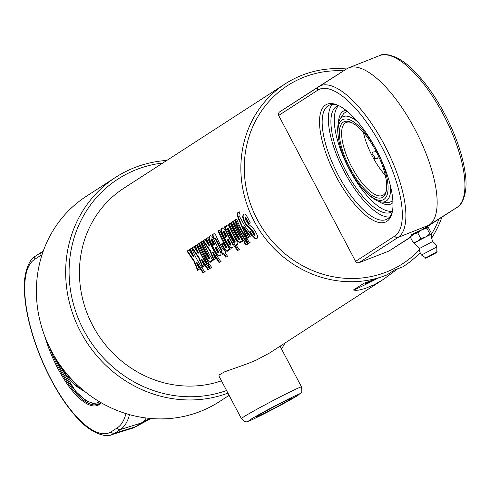 <?xml version="1.0" encoding="UTF-8"?>
<svg xmlns="http://www.w3.org/2000/svg" width="490" height="490" viewBox="0 0 490 490"><rect width="100%" height="100%" fill="white"/><g stroke="black" fill="none" stroke-linecap="round" stroke-linejoin="round"><path stroke-width="0.73" d="M290.846 398.983A20.323 0.711 -27.8 0 1 270.97 409.952A20.323 0.711 -27.8 0 1 256.007 417.057A20.323 0.711 -27.8 0 1 273.659 406.945A20.323 0.711 -27.8 0 1 291.96 398.101A20.323 0.711 -27.8 0 1 290.846 398.983M241.386 418.619C244.222 421.627 246.433 422.521 248.014 421.302C249.324 421.222 257.961 417.033 273.916 408.74L298.085 395.259C301.987 391.161 302.214 394.842 301.515 386.916A33.988 1.188 152.2 0 0 270.897 401.72A33.988 1.188 152.2 0 0 241.386 418.619L218.92 376.002L219.146 374.96L224.383 371.922L247.952 363.549L256 360.236L269.494 353.051L383.401 279.398L374.538 284.537L364.891 288.61L358.79 290.111L355.624 290.356L353.425 290.007L363.807 283.3L386.935 274.945L394.787 269.831L402.725 266.897A108.756 101.197 57.1 0 0 403.393 266.468A108.756 101.197 57.1 0 0 420.151 252.656M372.853 280.219A20.323 0.711 -27.8 0 1 365.111 283.655A20.323 0.711 -27.8 0 1 367.298 282.099M431.445 238.44A108.756 101.197 57.1 0 0 441.913 217.144M346.54 68.968A108.756 101.197 57.1 0 0 285.278 83.821A108.756 101.197 57.1 0 0 254.316 221.517A108.756 101.197 57.1 0 0 386.935 274.945M402.725 266.897L403.276 266.542M398.633 268.122L383.394 279.398M285.278 83.821L123.866 188.203A108.756 101.197 57.1 0 0 91.832 323.841A108.756 101.197 57.1 0 0 221.462 380.828M193.887 261.274L187.008 251.137L188.962 249.876L193.219 256.454A108.756 101.197 -122.9 0 1 189.973 249.22L191.633 248.142A108.756 101.197 57.1 0 0 204.728 271.883L203.068 272.954A108.756 101.197 -122.9 0 1 196.514 262.689L199.301 269.218L197.58 270.333L193.887 261.274L194.334 261.041L187.48 250.96L189.434 249.698M198.787 258.108L191.909 247.971L193.862 246.709L198.119 253.287A108.756 101.197 -122.9 0 1 194.873 246.054L196.533 244.976A108.756 101.197 57.1 0 0 209.628 268.71L207.968 269.788A108.756 101.197 -122.9 0 1 201.415 259.522L204.201 266.046L202.48 267.16L198.787 258.108L199.234 257.875L192.38 247.793L194.334 246.525M209.996 268.477A108.756 101.197 -122.9 0 1 207.742 265.213L209.408 264.141A108.756 101.197 57.1 0 0 211.656 267.399L209.996 268.477L210.4 268.177L208.164 264.931M207.074 264.19A108.756 101.197 -122.9 0 1 196.9 244.743L198.56 243.665A108.756 101.197 57.1 0 0 208.734 263.118L207.074 264.19L207.497 263.914L197.372 244.565L199.038 243.487M207.478 260.386A108.756 101.197 -122.9 0 1 198.897 243.45L200.557 242.379A108.756 101.197 57.1 0 0 208.434 258.144L209.242 258.824L209.034 257.807A108.756 101.197 -122.9 0 1 201.133 242.005L202.793 240.927A108.756 101.197 57.1 0 0 212.966 260.38L211.306 261.458A108.756 101.197 -122.9 0 1 210.908 260.839L210.363 262.254L207.478 260.386L207.913 260.123L199.369 243.273L201.029 242.195M209.922 250.905L203.044 240.768L204.998 239.506L209.255 246.084A108.756 101.197 -122.9 0 1 206.008 238.851L207.668 237.779A108.756 101.197 57.1 0 0 220.763 261.513L219.104 262.585A108.756 101.197 -122.9 0 1 212.55 252.319L215.337 258.849L213.615 259.963L209.922 250.905L210.369 250.672L203.515 240.59L205.469 239.328M228.077 245.496A108.756 101.197 -122.9 0 1 224.034 238.158L226.264 236.719A108.756 101.197 -122.9 0 1 224.053 232.101L223.311 231.262L223.489 232.462A108.756 101.197 57.1 0 0 225.382 236.45L223.716 237.528A108.756 101.197 -122.9 0 1 221.811 233.503L220.972 230.355L221.186 229.13L222.019 228.15L223.752 228.168L225.774 231.151A108.756 101.197 57.1 0 0 231.874 242.826L233.136 245.649L232.909 247.517L231.035 248.295L228.836 246.623L228.077 245.496L228.512 245.239L224.494 237.938L226.717 236.499L224.524 231.905L223.783 231.066L223.373 231.231M223.783 231.066L223.311 231.262M254.831 235.402L253.293 232.401L245.135 223.697A108.756 101.197 -122.9 0 1 243.64 220.574L242.544 216.782L243.291 214.485L244.296 213.952L245.466 214.246L247.615 217.419A108.756 101.197 57.1 0 0 250.329 222.975L248.663 224.053A108.756 101.197 -122.9 0 1 245.931 218.46L245.208 217.842L245.257 218.901A108.756 101.197 57.1 0 0 246.635 221.823L248.81 224.518C252.099 227.195 253.961 229.069 254.396 230.141A108.756 101.197 57.1 0 0 256.031 232.719L257.673 236.107L257.685 237.405L256.999 238.379L256.056 238.746L254.959 238.501L252.264 235.721A108.756 101.197 -122.9 0 1 249.753 231.733L251.419 230.655A108.756 101.197 57.1 0 0 254.102 234.906L254.831 235.402L255.253 235.114L253.722 232.131L245.594 223.483L244.106 220.371L243.022 216.072L243.389 214.785L244.253 213.959M249.116 223.826L246.403 218.264L245.729 217.621L245.208 217.842M248.632 237.319L247.009 238.367L238.165 218.191C236.995 214.479 236.909 212.678 237.913 212.795L239.071 212.041A108.756 101.197 57.1 0 0 240.106 214.804L239.684 216.776L244.847 225.988L251.529 235.445L249.869 236.517L243.365 226.968L248.632 237.319M248.02 243.885A108.756 101.197 -122.9 0 1 234.924 220.151L236.59 219.079A108.756 101.197 57.1 0 0 249.68 242.813L248.02 243.885L248.43 243.591L235.402 219.973L237.062 218.895M243.095 240.902A108.756 101.197 -122.9 0 1 232.915 221.449L234.581 220.371A108.756 101.197 57.1 0 0 244.755 239.824L243.095 240.902L243.518 240.627L233.393 221.272L235.053 220.194M246.011 245.184A108.756 101.197 -122.9 0 1 243.763 241.919L245.423 240.847A108.756 101.197 57.1 0 0 247.677 244.112L246.011 245.184L246.421 244.89L244.185 241.644M237.264 241.123A108.756 101.197 -122.9 0 1 228.677 224.187L230.343 223.115A108.756 101.197 57.1 0 0 238.22 238.887L239.022 239.561L238.814 238.55A108.756 101.197 -122.9 0 1 230.919 222.742L232.579 221.67A108.756 101.197 57.1 0 0 242.752 241.123L241.092 242.195A108.756 101.197 -122.9 0 1 240.694 241.582L240.143 242.991L237.264 241.123L237.693 240.86L229.155 224.01L230.815 222.938M239.451 239.304L239.016 239.567L239.457 239.304L239.255 238.293L231.39 222.564L233.056 221.492M237.521 250.678A108.756 101.197 -122.9 0 1 224.426 226.937L225.682 226.129L226.111 226.723L226.686 225.131L227.25 224.965L228.469 225.614L229.62 227.458A108.756 101.197 57.1 0 0 236.952 241.417L237.381 244.78L235.911 244.767A108.756 101.197 57.1 0 0 239.181 249.6L237.521 250.678L237.932 250.378L224.904 226.76L226.16 225.951M224.451 249.41A108.756 101.197 -122.9 0 1 221.382 244.106L223.042 243.034A108.756 101.197 57.1 0 0 225.406 247.174L226.209 247.848L225.994 246.838A108.756 101.197 -122.9 0 1 218.093 231.035L219.759 229.957A108.756 101.197 57.1 0 0 229.933 249.41L228.273 250.488A108.756 101.197 -122.9 0 1 227.875 249.869L227.329 251.278L224.451 249.41L224.879 249.147L221.829 243.867L223.489 242.795M227.954 255.945L226.294 257.017L223.82 253.361L222.919 253.943L221.192 251.205L222.093 250.623L215.821 238.893L214.191 238.03L212.734 234.63L213.309 234.128C214.436 233.038 215.667 234.324 217.003 237.981A108.756 101.197 57.1 0 0 223.324 249.814L224.059 249.33A108.756 101.197 57.1 0 0 225.798 252.087L225.057 252.564A108.756 101.197 57.1 0 0 227.544 256.239L225.878 257.311A108.756 101.197 -122.9 0 1 223.391 253.636L222.497 254.218A108.756 101.197 -122.9 0 1 220.763 251.468L221.658 250.886A108.756 101.197 -122.9 0 1 215.355 239.096L213.72 238.226A108.756 101.197 -122.9 0 1 212.262 234.808L213.775 233.889M214.277 237.975L213.72 238.226M215.955 253.33A108.756 101.197 -122.9 0 1 211.919 245.992L214.142 244.553A108.756 101.197 -122.9 0 1 211.937 239.935L211.196 239.096L211.374 240.302A108.756 101.197 57.1 0 0 213.26 244.283L211.6 245.361A108.756 101.197 -122.9 0 1 209.696 241.337L208.856 238.189L209.071 236.97L209.898 235.99L211.637 236.002L213.658 238.985A108.756 101.197 57.1 0 0 219.753 250.666L221.021 253.483L220.794 255.357L218.92 256.129L216.721 254.457L215.955 253.33L216.396 253.073L212.372 245.772L214.602 244.332L212.403 239.739L211.668 238.9L211.257 239.071M211.668 238.9L211.196 239.096M199.73 268.943L198.003 270.057L194.334 261.041M205.139 271.582L203.479 272.661L196.956 262.444L196.514 262.689M193.219 256.454L193.679 256.239L190.451 249.043L192.111 247.965M187.48 250.96L187.008 251.137M198.003 270.057L197.58 270.333M203.479 272.661L203.068 272.954M190.451 249.043L189.973 249.22M204.63 265.77L202.909 266.885L199.234 257.875M210.039 268.416L208.379 269.488L201.856 259.277L201.415 259.522M198.119 253.287L198.579 253.073L195.351 245.87L197.011 244.798M192.38 247.793L191.909 247.971M202.909 266.885L202.48 267.16M208.379 269.488L207.968 269.788M195.351 245.87L194.873 246.054M212.066 267.105L210.4 268.177M209.157 262.842L207.497 263.914M197.372 244.565L196.9 244.743M210.786 261.979L207.913 260.123M213.395 260.104L211.729 261.176L211.337 260.57L210.908 260.839M209.665 258.567L209.236 258.824L209.671 258.561L209.469 257.55L201.604 241.827L203.27 240.749M199.369 243.273L198.897 243.45M211.729 261.176L211.306 261.458M201.604 241.827L201.133 242.005M215.765 258.573L214.038 259.688L210.369 250.672M221.174 261.213L219.514 262.291L212.991 252.074L212.55 252.319M209.255 246.084L209.714 245.87L206.486 238.673L208.146 237.595M203.515 240.59L203.044 240.768M214.038 259.688L213.615 259.963M219.514 262.291L219.104 262.585M206.486 238.673L206.008 238.851M227.783 239.635L227.219 240.002A108.756 101.197 57.1 0 0 229.718 244.388L230.557 245.135L230.282 244.02A108.756 101.197 -122.9 0 1 227.783 239.635L228.236 239.402A108.21 100.689 -122.9 0 0 230.717 243.763L230.282 244.02M230.992 244.871L230.557 245.135L230.992 244.871L230.717 243.763M232.597 247.854L230.563 247.64L228.512 245.239M224.175 237.307L221.511 230.913L221.596 229.13L222.632 227.893M224.494 237.938L224.034 238.158M226.717 236.499L226.264 236.719M257.189 238.22L256.111 238.44L254.984 237.987L252.687 235.445L250.188 231.476L251.854 230.398M251.278 229.534L250.837 229.786M253.722 232.131L253.293 232.401M254.702 233.577L254.279 233.853M250.188 231.476L249.753 231.733M249.055 237.044L247.432 238.091L238.642 218.013C237.472 214.32 237.393 212.525 238.397 212.636L239.555 211.888M251.952 235.169L250.292 236.241L243.818 226.741L243.365 226.968M247.432 238.091L247.009 238.367M250.292 236.241L249.869 236.517M250.09 242.513L248.43 243.591M235.402 219.973L234.924 220.151M245.178 239.549L243.518 240.627M233.393 221.272L232.915 221.449M248.081 243.812L246.421 244.89M240.572 242.715L237.693 240.86M243.175 240.841L241.515 241.919L241.123 241.307L240.694 241.582M229.155 224.01L228.677 224.187M241.515 241.919L241.092 242.195M231.39 222.564L230.919 222.742M227.587 228.542L227.709 229.645A108.756 101.197 57.1 0 0 234.03 241.735L234.814 242.379L234.588 241.331A108.756 101.197 -122.9 0 1 228.285 229.271L227.587 228.542L228.089 228.328L227.66 228.512M235.249 242.115L234.808 242.385L235.249 242.115L235.022 241.074A108.21 100.689 -122.9 0 1 228.75 229.075L228.058 228.352M239.592 249.306L237.932 250.378M237.803 244.504L235.911 244.767M226.111 226.723L226.588 226.545L227.164 224.953M224.904 226.76L224.426 226.937M227.752 251.003L224.879 249.147M230.355 249.134L228.695 250.212L228.303 249.6L227.875 249.869M226.643 247.591L226.209 247.848L226.643 247.591L226.429 246.58L218.571 230.857L220.231 229.779M221.829 243.867L221.382 244.106M228.695 250.212L228.273 250.488M218.571 230.857L218.093 231.035M226.221 251.811L225.057 252.564M223.324 249.814L224.494 249.073M212.734 234.63L212.262 234.808M222.093 250.623L221.658 250.886M221.192 251.205L220.763 251.468M222.919 253.943L222.497 254.218M223.82 253.361L223.391 253.636M226.294 257.017L225.878 257.311M215.667 247.468L215.104 247.836A108.756 101.197 57.1 0 0 217.597 252.221L218.442 252.969L218.166 251.854A108.756 101.197 -122.9 0 1 215.667 247.468L216.114 247.236A108.21 100.689 -122.9 0 0 218.601 251.597L218.166 251.854M218.865 252.711L218.436 252.975L218.871 252.705L218.601 251.597M220.482 255.694L218.448 255.474L216.396 253.073M212.06 245.141L209.395 238.746L209.542 236.786L210.51 235.733M212.372 245.772L211.919 245.992M214.602 244.332L214.142 244.553M376.491 278.951A33.988 1.188 -27.8 0 1 353.425 290.007M419.587 249.655A106.036 98.668 -122.9 0 1 402.1 264.061A106.036 98.668 -122.9 0 1 394.597 268.342A106.036 98.668 -122.9 0 1 247.762 195.044A106.036 98.668 -122.9 0 1 343.619 70.817M439.022 219.012A106.036 98.668 -122.9 0 1 431.182 234.618M281.523 349.002A122.347 113.845 57.1 0 0 284.935 343.067M166.821 160.42A122.347 113.845 57.1 0 0 115.646 177.325A122.347 113.845 57.1 0 0 80.262 331.191A122.347 113.845 57.1 0 0 227.948 393.133M226.57 390.518A119.627 111.316 -122.9 0 1 73.702 305.105A119.627 111.316 -122.9 0 1 162.803 163.017M280.917 345.671A119.627 111.316 -122.9 0 1 280.298 346.681M229.118 395.35L219.251 401.733A122.347 113.845 -122.9 0 1 209.836 407.159A122.347 113.845 -122.9 0 1 54.151 355.844A122.347 113.845 -122.9 0 1 86.375 196.257L115.646 177.325M125.979 413.609A104.003 37.577 67.3 0 1 117.153 427.954L111.297 431.739A94.49 34.141 67.3 0 1 43.818 364.401A94.49 34.141 67.3 0 1 34.465 259.467A2.72 2.53 -122.9 0 1 35.329 256.203C32.401 256.662 22.522 268.538 24.5 293.161C25.78 312.92 31.287 334.664 41.031 358.392C51.033 382.127 62.64 401.482 75.858 416.469C91.961 435.39 107.947 437.325 111.389 434.789L132.239 428.285A99.237 35.856 -112.7 0 0 134.487 427.347A99.237 35.856 -112.7 0 0 135.448 426.778L141.304 422.993A108.756 39.292 -112.7 0 0 146.259 418.007M100.848 402.547A63.896 23.085 67.3 0 1 99.562 403.558A63.896 23.085 67.3 0 1 98.233 404.256A63.896 23.085 67.3 0 1 53.931 358.019A63.896 23.085 67.3 0 1 49.564 347.294M44.921 336.655A64.711 23.379 -112.7 0 0 99.188 404.593A64.711 23.379 -112.7 0 0 101.252 402.78M66.573 373.539A42.416 15.325 -112.7 0 0 75.325 383.051M81.046 388.349A44.921 16.231 67.3 0 1 71.35 381.134A44.921 16.231 67.3 0 1 59.994 364.94M71.35 381.134L72.655 382.531A47.408 17.132 -112.7 0 0 83.331 390.297M410.43 236.254L410.565 236.039A9.518 0.331 -27.8 0 1 413.603 234.171A9.518 0.331 -27.8 0 1 421.902 229.737L417.743 232.811L413.603 234.171L410.259 237.025L410.675 236.064M411.68 235.28L411.453 234.845C412.133 234.11 415.312 232.566 420.984 230.208M421.945 229.712L425.884 227.238L426.11 227.672M427.274 227.195L426.857 228.162L421.902 229.737A9.518 0.331 -27.8 0 1 427.274 227.195A9.518 0.331 -27.8 0 1 427.366 227.182A9.518 0.331 -27.8 0 1 427.378 227.182L428.487 227.734L431.494 233.442L431.194 234.416A9.518 0.331 -27.8 0 1 431.188 234.428M414.479 243.273L413.266 242.734L417.407 241.38A9.518 0.331 -27.8 0 1 425.706 236.946A9.518 0.331 -27.8 0 1 431.077 234.41A9.518 0.331 -27.8 0 1 431.194 234.41L432.413 241.668L419.661 248.381A8.838 8.838 0 0 0 421.48 255.014M414.387 243.285A9.518 0.331 -27.8 0 1 414.362 243.285L414.369 243.285A9.518 0.331 -27.8 0 1 417.407 241.38L420.751 238.52L425.706 236.946L429.865 233.871L431.077 234.41M417.743 232.811L420.751 238.52M426.857 228.162L429.865 233.871M410.259 237.025L413.266 242.734M425.718 257.863L421.504 255.039L436.866 246.942L436.81 252.013L425.718 257.863C424.56 258.806 426.625 257.899 431.904 255.143C436.67 252.552 438.305 251.511 436.81 252.013M414.362 243.285L419.661 248.381M318.745 86.601L346.638 68.906A88.365 32.224 63 0 1 346.724 68.851A88.365 32.224 63 0 1 348.696 67.847A88.365 32.224 63 0 1 416.463 132.257A88.365 32.224 63 0 1 429.013 225.137L421.902 229.737M410.351 237.209L388.889 251.088L358.876 262.763L398.045 237.436A85.248 31.084 -117 0 0 384.595 145.236A85.248 31.084 -117 0 0 318.659 86.65A85.248 31.084 -117 0 0 318.574 86.706A2.72 2.53 -122.9 0 0 317.777 90.154A82.54 30.098 63 0 1 381.643 146.706A82.54 30.098 63 0 1 394.72 236.094A2.72 2.53 57.1 0 0 398.045 237.436L429.013 225.137L457.078 207.337L425.988 227.44L457.096 207.325A2.72 2.53 -122.9 0 1 457.078 207.337A85.248 31.084 63 0 0 444.975 117.729A85.248 31.084 63 0 0 379.591 55.584C382.69 53.067 396.98 53.71 412.672 69.574C424.94 81.579 436.112 97.326 446.206 116.816C456.429 137.016 462.762 155.814 465.206 173.203C468.599 194.849 460.655 206.406 457.096 207.325A2.72 2.53 -122.9 0 0 457.121 207.307M392.423 211.368A59.541 21.713 63 0 1 391.192 212.146A59.541 21.713 63 0 1 344.801 168.958A59.541 21.713 63 0 1 337.096 106.048A59.541 21.713 63 0 1 338.449 105.509M338.651 105.607A59.541 21.713 -117 0 0 348.182 167.237A59.541 21.713 -117 0 0 392.459 211.147M410.449 237.399L388.889 251.088M392.374 211.631A63.896 23.3 63 0 1 386.849 219.238A63.896 23.3 63 0 1 337.071 172.903A63.896 23.3 63 0 1 328.802 105.393A63.896 23.3 63 0 1 338.204 105.393M376.491 150.032A65.795 23.992 63 0 1 392.123 212.789A65.795 23.992 63 0 1 334.872 174.024A65.795 23.992 63 0 1 337.12 104.921A65.795 23.992 63 0 1 376.491 150.032M389.63 217.021A63.896 23.3 63 0 1 343.276 169.736A63.896 23.3 63 0 1 332.232 104.456M318.537 86.73L279.386 112.045L278.155 113.717L278.657 115.45L317.777 90.154M394.72 236.094L355.599 261.391L356.781 262.842L358.876 262.763M355.599 261.391L278.657 115.45M374.66 159.091L374.409 156.88L373.748 155.661L371.524 154.044M378.721 156.604L377.024 158.705L373.496 158.386L371.549 154.693L372.737 152.084L376.253 151.594M371.549 154.693A40.78 14.872 63 0 1 363.421 132.435M386.347 190.684A40.78 14.872 63 0 1 382.892 195.314A40.78 14.872 63 0 1 351.122 165.736A40.78 14.872 63 0 1 345.842 122.647A40.78 14.872 63 0 1 351.618 122.574M376.063 151.232A42.416 15.466 -117 0 0 350.687 122.151A42.416 15.466 -117 0 0 349.235 166.698A42.416 15.466 -117 0 0 386.138 191.688A42.416 15.466 -117 0 0 376.063 151.232M383.952 199.381A44.921 16.378 63 0 1 367.206 193.305A44.921 16.378 63 0 1 338.259 136.532A44.921 16.378 63 0 1 368.266 136.9A44.921 16.378 63 0 1 383.952 199.381M385.299 175.34A40.78 14.872 63 0 1 373.496 158.386M367.206 193.305L368.584 194.585A47.408 17.291 -117 0 0 381.471 201.984A47.408 17.291 -117 0 0 386.261 200.998A47.408 17.291 -117 0 0 390.561 186.341M357.608 121.716A47.408 17.291 -117 0 0 339.595 119.903A47.408 17.291 -117 0 0 338.033 134.658L338.259 136.532M389.281 202.333A50.684 18.485 63 0 1 389.268 202.333L392.882 201.023M343.919 113.355L347.091 111.212M297.669 395.504A28.549 0.998 -27.8 0 1 254.537 418.534A28.549 0.998 -27.8 0 1 269.751 408.697A28.549 0.998 -27.8 0 1 297.669 395.504M209.469 257.55L209.034 257.807M222.491 227.972L222.019 228.15M222.282 233.307L221.811 233.503M224.524 231.905L224.053 232.101M244.094 214.057L243.616 214.234M244.106 220.371L243.64 220.574M245.594 223.483L245.135 223.697M252.687 235.445L252.264 235.721M245.674 217.646L245.312 217.799M246.403 218.264L245.931 218.46M238.397 212.636L237.913 212.795M238.642 218.013L238.165 218.191M239.255 238.293L238.814 238.55M235.022 241.074L234.588 241.331M228.75 229.075L228.285 229.271M227.115 224.971L226.686 225.131M226.429 246.58L225.994 246.838M215.821 238.893L215.355 239.096M210.375 235.813L209.898 235.99M210.161 241.141L209.696 241.337M212.403 239.739L211.937 239.935M163.421 418.858A5.794 3.13 -37.1 0 1 162.803 418.877M164.291 418.834L161.584 418.895A6.272 3.387 142.9 0 0 164.101 418.84M149.909 418.405L141.304 422.993L120.387 429.528A106.71 38.557 -112.7 0 0 129.489 414.638M34.465 259.467L40.321 255.682A104.003 37.577 67.3 0 1 42.03 254.739M117.153 427.954A2.72 2.53 57.1 0 0 120.387 429.528L114.531 433.313A2.72 2.53 57.1 0 1 111.297 431.739M40.321 255.682A2.72 2.53 -122.9 0 1 41.184 252.417L35.329 256.203A2.72 2.53 -122.9 0 1 35.501 256.105M111.389 434.789A97.198 35.115 -112.7 0 0 114.531 433.313L135.448 426.778L150.981 418.503M41.184 252.417A2.72 2.53 -122.9 0 1 41.356 252.319A106.71 38.557 -112.7 0 1 42.391 251.707L41.184 252.417M43.187 251.315A106.71 38.557 -112.7 0 0 42.391 251.707L43.2 251.278M99.525 401.769A62.261 22.497 67.3 0 1 54.898 357.498A62.261 22.497 67.3 0 1 54.225 355.967M81.738 389.666A52.179 18.853 -112.7 0 0 85.713 392.233M433.178 254.034L429.614 256.337L433.178 254.034M345.848 110.213A52.179 19.03 -117 0 0 338.425 122.88M378.354 201.188A52.179 19.03 -117 0 0 392.962 202.615M301.515 386.916L280.06 346.222M255.253 235.114L254.831 235.396M151.067 418.509L134.487 427.347M99.109 403.827L94.944 404.195L85.842 400.563L75.711 391.443L54.813 357.577L53.759 355.17M436.853 246.899A8.838 8.838 0 0 0 432.407 241.662M279.386 112.045L346.724 68.851M379.591 55.584L348.696 67.847M343.913 113.362A55.327 55.327 0 0 0 339.595 119.915M381.471 201.984A55.327 55.327 0 0 0 389.299 202.333"/></g></svg>
